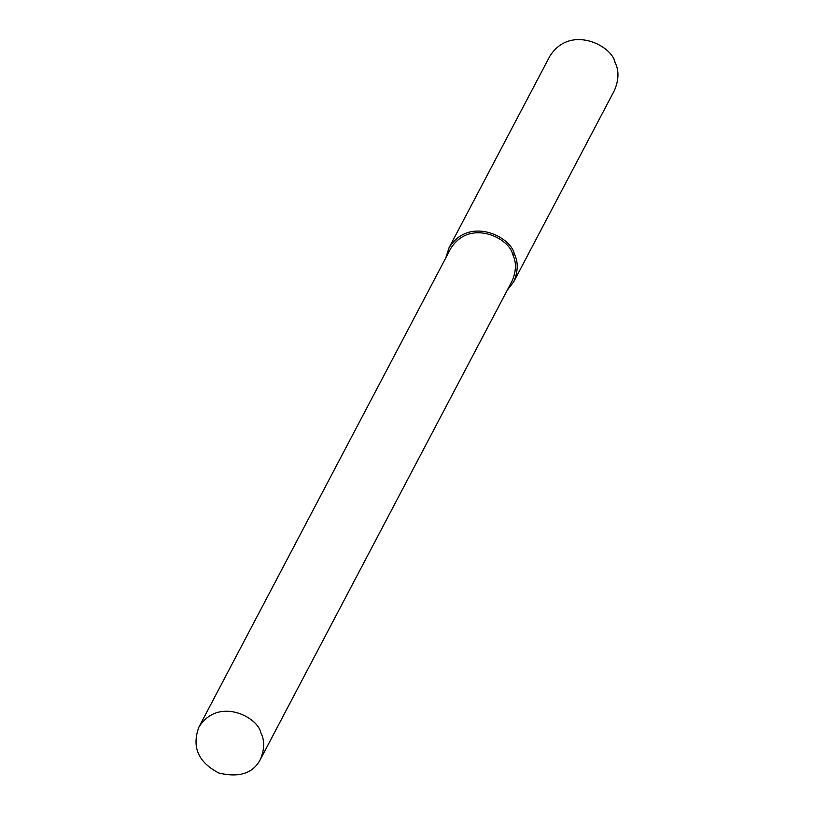<?xml version="1.0" encoding="UTF-8"?>
<svg xmlns="http://www.w3.org/2000/svg" width="814" height="814" viewBox="0 0 814 814"><rect width="100%" height="100%" fill="white"/><g stroke="black" fill="none" stroke-linecap="round" stroke-linejoin="round"><path stroke-width="1.22" d="M507.264 290.171L513.715 281.837L614.458 90.374C618.935 79.782 619.118 70.442 615.008 62.352C612.016 45.564 569.963 23.962 549.765 56.339L449.023 247.802L445.807 257.835M513.715 281.837C518.192 271.245 518.386 261.904 514.275 253.826C511.284 237.027 469.23 215.435 449.023 247.802M260.348 759.472L512.098 280.993C516.351 270.93 516.534 262.057 512.627 254.375C509.788 238.421 469.831 217.898 450.641 248.657L198.891 727.136C191.585 746.977 198.24 762.27 218.844 773.025C239.275 777.869 253.103 773.351 260.348 759.472C264.601 749.409 264.774 740.537 260.877 732.865C258.028 716.91 218.081 696.387 198.891 727.136M512.627 254.375L514.275 253.826"/></g></svg>
